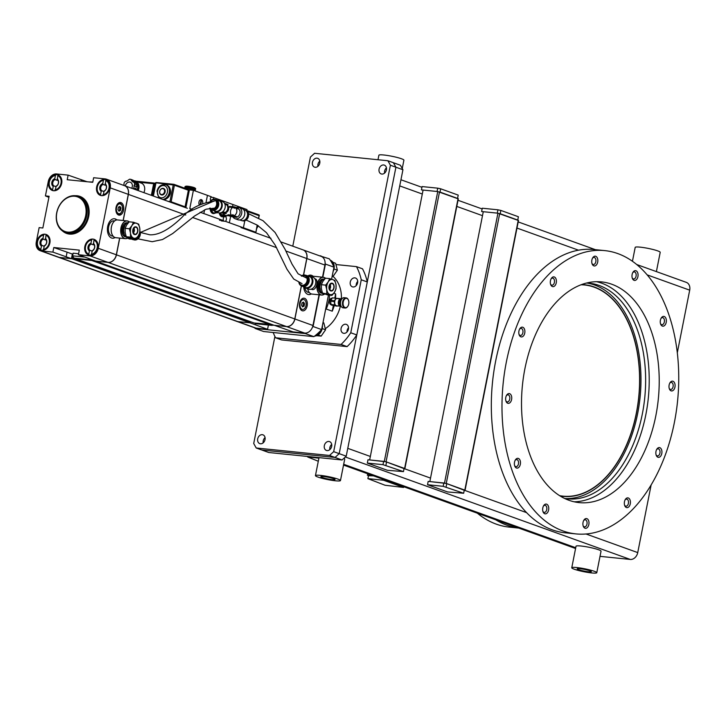 <?xml version="1.0" encoding="UTF-8"?>
<svg xmlns="http://www.w3.org/2000/svg" width="726" height="726" viewBox="0 0 726 726"><rect width="100%" height="100%" fill="white"/><g stroke="black" fill="none" stroke-linecap="round" stroke-linejoin="round"><path stroke-width="1.09" d="M246.749 210.939L247.012 209.587L232.973 204.541L232.547 206.692L232.973 204.541L213.272 197.454L210.93 197.218M206.12 202.028L207.445 195.358L211.339 196.764A2.55 1.57 -84.2 0 0 210.667 200.748M244.798 220.768L243.41 227.801L229.362 222.755L230.614 216.43L229.362 222.755L225.414 221.33L221.421 220.922M200.113 212.237L203.834 213.571L204.578 209.832L203.834 213.571L223.481 220.64L219.488 220.232M223.481 220.64A2.55 1.57 -84.2 0 1 223.508 217.891A2.55 1.57 -84.2 0 1 225.087 216.548A2.55 1.57 -84.2 0 1 226.403 218.553A2.55 1.57 -84.2 0 1 225.414 221.33M213.272 197.454A2.55 1.57 -84.2 0 1 213.48 199.269M224.77 215.731A6.162 3.793 -84.2 0 1 221.729 216.684A6.162 3.793 -84.2 0 1 219.234 212.918M215.114 213.027A6.162 3.793 -84.2 0 1 212.7 213.435A6.162 3.793 -84.2 0 1 210.095 208.779M224.552 215.568A6.162 3.793 -84.2 0 1 222.129 216.793M223.608 214.243A4.138 2.541 -84.2 0 1 221.784 214.669A4.138 2.541 -84.2 0 1 220.377 213.099M214.778 212.99A6.162 3.793 -84.2 0 1 213.099 213.544M588.532 571.779A7.224 0.862 -168.8 0 0 591.354 571.643A7.224 0.862 -168.8 0 0 584.43 569.402A7.224 0.862 -168.8 0 0 577.179 568.839A7.224 0.862 -168.8 0 0 581.027 570.391A7.224 0.862 -168.8 0 0 588.532 571.779M571.761 567.768L576.017 546.242A12.75 1.516 11.2 0 1 584.702 546.496A12.75 1.516 11.2 0 1 598.523 549.736A12.75 1.516 11.2 0 1 601.037 551.197L596.772 572.723A12.75 1.516 11.2 0 1 583.967 571.734A12.75 1.516 11.2 0 1 571.761 567.768A12.75 1.516 11.2 0 1 580.437 568.022A12.75 1.516 11.2 0 1 594.258 571.262A12.75 1.516 11.2 0 1 596.772 572.723M500.196 213.743L500.849 210.431L518.4 216.747L517.747 220.06L500.196 213.743M497.927 209.814L482.273 208.217L481.61 211.529L497.274 213.126L497.927 209.814L500.849 210.431M559.583 495.658A106.132 65.34 95.8 0 0 637.283 407.894A106.132 65.34 95.8 0 0 594.177 287.187A106.132 65.34 95.8 0 0 581.072 284.774M560.109 495.985A106.359 65.485 95.8 0 0 637.492 407.486A106.359 65.485 95.8 0 0 594.222 286.97A106.359 65.485 95.8 0 0 581.644 284.556M446.1 486.937L446.753 483.625L464.313 489.941L463.651 493.253L443.178 486.32L443.831 483.008L446.753 483.625M463.651 493.253L447.579 491.938L427.523 484.723L428.177 481.411L443.831 483.008M427.523 484.723L443.178 486.32M124.491 234.943A5.953 3.666 -84.2 0 1 123.03 229.461A5.953 3.666 -84.2 0 1 125.562 224.388M128.684 237.729L127.622 237.62A7.65 4.71 -84.2 0 1 126.923 237.456A7.65 4.71 -84.2 0 1 123.738 229.362A7.65 4.71 -84.2 0 1 128.665 222.392M135.726 239.026L138.303 235.823A7.65 4.71 -84.2 0 1 133.657 238.146L135.726 239.026L131.47 238.591L126.251 236.721L125.153 232.474L125.126 228.336L126.633 225.024L129.21 221.82L133.466 222.256L131.96 225.568L129.382 228.763L130.48 233.019L130.517 237.157L126.251 236.721M125.126 228.336L129.382 228.763M130.517 237.157L133.657 238.146A7.65 4.71 -84.2 0 1 130.48 233.019A7.65 4.71 -84.2 0 1 131.96 225.568A7.65 4.71 -84.2 0 1 136.606 223.245A7.65 4.71 -84.2 0 1 139.782 228.372L138.675 224.125L133.466 222.256M139.809 232.511L139.782 228.372A7.65 4.71 -84.2 0 1 138.303 235.823L139.809 232.511M136.633 233.5A3.911 2.405 -84.2 0 1 134.737 234.589A3.911 2.405 -84.2 0 1 134.374 234.507A3.911 2.405 -84.2 0 1 132.776 230.16A3.911 2.405 -84.2 0 1 135.526 226.802A3.911 2.405 -84.2 0 1 137.169 228.254M134.709 234.534A3.911 2.405 -84.2 0 1 133.103 230.187A3.911 2.405 -84.2 0 1 135.862 226.839A3.911 2.405 -84.2 0 1 137.858 230.977A3.911 2.405 -84.2 0 1 135.072 234.616A3.911 2.405 -84.2 0 1 134.709 234.534M134.782 234.162A3.53 2.169 -84.2 0 1 133.339 230.242A3.53 2.169 -84.2 0 1 135.826 227.22A3.53 2.169 -84.2 0 1 137.622 230.95A3.53 2.169 -84.2 0 1 135.109 234.235A3.53 2.169 -84.2 0 1 134.782 234.162M134.029 228.327A3.53 2.169 -84.2 0 1 134.31 229.67M134.301 230.559A3.53 2.169 -84.2 0 1 134.228 231.068M134.119 231.54A3.53 2.169 -84.2 0 1 133.575 232.792M113.12 236.141L112.367 236.068A7.65 4.71 -84.2 0 1 111.668 235.905A7.65 4.71 -84.2 0 1 108.528 227.401A7.65 4.71 -84.2 0 1 113.918 220.84L114.663 220.922M133.285 230.723L134.319 231.095A1.543 0.953 -84.2 0 1 133.366 232.066M133.675 228.999A1.543 0.953 -84.2 0 1 134.41 230.596L133.339 230.215M103.31 195.53A8.077 6.289 109.8 0 1 103.174 195.548L104.108 190.974A3.557 2.777 109.8 0 0 106.359 187.998A3.557 2.777 109.8 0 0 105.352 184.676L105.733 180.583A7.441 5.79 109.8 0 1 108.991 188.161A7.441 5.79 109.8 0 1 102.92 194.777M107.257 180.456L106.232 180.084A8.077 6.289 109.8 0 1 108.346 181.518M106.232 180.084L105.733 180.583M105.088 183.805A4.247 3.312 109.8 0 1 106.486 187.898A4.247 3.312 109.8 0 1 103.555 191.555M101.776 190.738L101.223 191.319A4.247 3.312 109.8 0 1 99.825 187.226A4.247 3.312 109.8 0 1 102.756 183.569L103.019 184.44A3.557 2.777 109.8 0 0 100.778 187.426A3.557 2.777 109.8 0 0 101.776 190.738L103.682 191.428M103.019 184.44L105.125 185.194A3.557 2.777 -70.2 0 1 105.715 185.021M101.223 191.319L100.587 194.541A7.441 5.79 109.8 0 1 97.329 186.972A7.441 5.79 109.8 0 1 103.401 180.347L102.756 183.569M101.794 195.657L100.841 195.312A8.077 6.289 109.8 0 1 97.202 187.054A8.077 6.289 109.8 0 1 103.9 179.848L103.401 180.347M100.841 195.312L100.587 194.541M105.279 184.413L105.125 185.194M43.533 250.243A8.077 6.289 109.8 0 1 43.388 250.261L44.331 245.697A3.557 2.777 109.8 0 0 46.573 242.711A3.557 2.777 109.8 0 0 45.575 239.399L45.947 235.297A7.441 5.79 109.8 0 1 49.205 242.874A7.441 5.79 109.8 0 1 43.143 249.499M47.48 235.17L46.455 234.807A8.077 6.289 109.8 0 1 48.569 236.231M46.455 234.807L45.947 235.297M45.311 238.518A4.247 3.312 109.8 0 1 46.709 242.62A4.247 3.312 109.8 0 1 43.778 246.277M41.999 245.461L41.446 246.041A4.247 3.312 109.8 0 1 40.048 241.94A4.247 3.312 109.8 0 1 42.979 238.282L43.242 239.153A3.557 2.777 109.8 0 0 40.992 242.139A3.557 2.777 109.8 0 0 41.999 245.461L43.905 246.141M43.242 239.153L45.348 239.916A3.557 2.777 -70.2 0 1 45.938 239.734M41.446 246.041L40.81 249.254A7.441 5.79 109.8 0 1 37.552 241.685A7.441 5.79 109.8 0 1 43.614 235.061L42.979 238.282M42.017 250.37L41.055 250.025A8.077 6.289 109.8 0 1 37.425 241.767A8.077 6.289 109.8 0 1 44.123 234.571L43.614 235.061M41.055 250.025L40.81 249.254M45.502 239.135L45.348 239.916M55.33 190.639A8.077 6.289 109.8 0 1 55.194 190.657L56.129 186.092A3.557 2.777 109.8 0 0 58.379 183.106A3.557 2.777 109.8 0 0 57.381 179.794L57.753 175.692A7.441 5.79 109.8 0 1 61.011 183.27A7.441 5.79 109.8 0 1 54.94 189.894M59.278 175.565L58.252 175.202A8.077 6.289 109.8 0 1 60.367 176.627M58.252 175.202L57.753 175.692M57.118 178.914A4.247 3.312 109.8 0 1 58.516 183.016A4.247 3.312 109.8 0 1 55.575 186.673M53.797 185.856L53.243 186.437A4.247 3.312 109.8 0 1 51.845 182.335A4.247 3.312 109.8 0 1 54.786 178.678L55.049 179.549A3.557 2.777 109.8 0 0 52.798 182.535A3.557 2.777 109.8 0 0 53.797 185.856L55.702 186.537M55.049 179.549L57.145 180.311A3.557 2.777 -70.2 0 1 57.744 180.13M53.243 186.437L52.608 189.649A7.441 5.79 109.8 0 1 49.35 182.081A7.441 5.79 109.8 0 1 55.421 175.456L54.786 178.678M53.815 190.766L52.862 190.421A8.077 6.289 109.8 0 1 49.223 182.162A8.077 6.289 109.8 0 1 55.92 174.957L55.421 175.456M52.862 190.421L52.608 189.649M57.3 179.531L57.145 180.311M91.512 255.135A8.077 6.289 109.8 0 1 91.367 255.153L92.302 250.579A3.557 2.777 109.8 0 0 94.552 247.602A3.557 2.777 109.8 0 0 93.554 244.281L93.926 240.188A7.441 5.79 109.8 0 1 97.184 247.766A7.441 5.79 109.8 0 1 91.113 254.381M95.451 240.061L94.425 239.689A8.077 6.289 109.8 0 1 96.549 241.123M94.425 239.689L93.926 240.188M93.291 243.41A4.247 3.312 109.8 0 1 94.689 247.512A4.247 3.312 109.8 0 1 91.757 251.169M89.97 250.343L89.425 250.924A4.247 3.312 109.8 0 1 88.028 246.831A4.247 3.312 109.8 0 1 90.959 243.174L91.222 244.045A3.557 2.777 109.8 0 0 88.971 247.031A3.557 2.777 109.8 0 0 89.97 250.343L91.884 251.033M91.222 244.045L93.318 244.798A3.557 2.777 -70.2 0 1 93.917 244.626M89.425 250.924L88.781 254.145A7.441 5.79 109.8 0 1 85.523 246.577A7.441 5.79 109.8 0 1 91.594 239.952L90.959 243.174M89.988 255.262L89.035 254.917A8.077 6.289 109.8 0 1 85.405 246.659A8.077 6.289 109.8 0 1 92.093 239.453L91.594 239.952M89.035 254.917L88.781 254.145M93.472 244.027L93.318 244.798M89.97 255.897L108.029 262.385L95.968 261.16L78.408 254.717L89.97 255.897A8.503 6.625 -70.2 0 0 98.273 248.292L110.234 187.862A8.503 6.625 -70.2 0 0 106.45 179.186A8.503 6.625 -70.2 0 0 105.216 178.905L93.654 177.725L92.737 182.317L67.219 179.721L68.126 175.129L56.564 173.95A8.503 6.625 -70.2 0 0 48.27 181.545L45.42 195.911L48.914 197.345M78.408 254.717L79.316 250.125L53.797 247.521L52.889 252.113L41.328 250.942A8.503 6.625 -70.2 0 1 40.084 250.661A8.503 6.625 -70.2 0 1 36.3 241.985L39.14 227.619L42.843 227.991L49.123 196.283L45.42 195.911M109.653 188.225A8.285 6.452 109.8 0 1 100.351 195.358A8.285 6.452 109.8 0 1 97.084 185.375A8.285 6.452 109.8 0 1 105.96 179.767A8.285 6.452 109.8 0 1 109.653 188.225M61.674 183.333A8.285 6.452 109.8 0 1 52.381 190.475A8.285 6.452 109.8 0 1 49.105 180.493A8.285 6.452 109.8 0 1 57.989 174.875A8.285 6.452 109.8 0 1 61.674 183.333M49.876 242.938A8.285 6.452 109.8 0 1 40.574 250.08A8.285 6.452 109.8 0 1 37.307 240.097A8.285 6.452 109.8 0 1 46.183 234.48A8.285 6.452 109.8 0 1 49.876 242.938M97.856 247.829A8.285 6.452 109.8 0 1 88.554 254.971A8.285 6.452 109.8 0 1 85.278 244.989A8.285 6.452 109.8 0 1 94.162 239.371A8.285 6.452 109.8 0 1 97.856 247.829M52.889 252.113L71.438 258.656L72.355 254.064L72.854 254.508M40.084 250.661L58.144 257.149A8.503 6.625 -70.2 0 0 59.378 257.431L71.438 258.656M87.102 181.745L68.126 175.129M108.029 262.385A8.503 6.625 -70.2 0 0 116.323 254.79L119.636 238.092M123.121 220.504L128.293 194.35A8.503 6.625 -70.2 0 0 124.509 185.674L106.45 179.186M115.116 237.556A9.774 6.017 -84.2 0 1 112.485 238.21A9.774 6.017 -84.2 0 1 107.484 227.882A9.774 6.017 -84.2 0 1 114.463 218.762A9.774 6.017 -84.2 0 1 116.913 219.942M123.547 210.168A6.371 3.92 -84.2 0 1 119.146 215.159A6.371 3.92 -84.2 0 1 115.888 208.426A6.371 3.92 -84.2 0 1 120.434 202.481A6.371 3.92 -84.2 0 1 123.547 210.168M81.149 181.137L81.421 179.776M66.175 256.768L67.082 252.167L72.355 254.064M53.797 247.521L67.082 252.167M84.77 257.077L72.591 255.833L73.117 253.174L78.599 253.737M72.591 255.833L73.916 258.111L76.021 258.873L91.485 260.452L91.648 259.609M88.699 258.529L89.38 259.69L73.916 258.111M89.38 259.69L91.485 260.452M92.801 181.999L88.563 181.899M86.675 215.876A19.121 14.901 109.8 0 1 65.213 232.347A19.121 14.901 109.8 0 1 57.663 209.315A19.121 14.901 109.8 0 1 78.154 196.356A19.121 14.901 109.8 0 1 86.675 215.876M85.695 215.667A18.413 14.338 109.8 0 1 60.975 228.989A18.413 14.338 109.8 0 1 67.119 197.935A18.413 14.338 109.8 0 1 85.695 215.667M114.3 218.753A9.774 6.017 -84.2 0 1 116.65 219.978M114.871 237.466A9.774 6.017 -84.2 0 1 112.321 238.192M119.672 206.529A6.371 3.92 -84.2 0 1 119.745 207.618M236.658 321.337A8.503 6.625 -70.2 0 0 236.712 321.355A8.503 6.625 -70.2 0 0 237.946 321.636L250.007 322.834L255.271 324.758L255.534 323.415M236.712 321.355L254.762 327.843A8.503 6.625 -70.2 0 0 256.006 328.125L267.567 329.305L255.271 324.758M259.808 320.148L255.398 318.995M254.336 318.614L255.443 318.732M272.649 325.139L286.489 326.555A8.503 6.625 -70.2 0 0 294.792 318.95L301.344 285.835M304.648 333.08L286.589 326.591L274.528 325.357L293.086 331.9L304.648 333.08A8.503 6.625 -70.2 0 0 312.951 325.484L319.032 294.774M286.589 326.591A8.503 6.625 -70.2 0 0 294.892 318.986L301.444 285.881M303.604 275L306.862 258.556A8.503 6.625 -70.2 0 0 303.069 249.88A8.503 6.625 -70.2 0 0 303.023 249.862M322.507 277.187L324.912 265.054A8.503 6.625 -70.2 0 0 321.128 256.369L303.069 249.88M303.677 286.815A9.774 6.017 95.8 0 0 311.354 293.921M313.142 276.307A9.774 6.017 95.8 0 0 307.842 275.934M299.638 303.169A6.371 3.92 95.8 0 0 302.751 310.864A6.371 3.92 95.8 0 0 307.298 304.92A6.371 3.92 95.8 0 0 304.04 298.186A6.371 3.92 95.8 0 0 299.638 303.169M267.567 329.305L268.411 325.03M270.054 324.622L272.15 325.411L273.067 324.912M270.045 324.649L254.59 323.079L256.695 323.832L272.15 325.411M270.19 323.914L268.62 323.751M300.845 309.766A6.371 3.92 95.8 0 0 301.571 309.049M302.806 306.771A6.371 3.92 95.8 0 0 303.277 302.234M302.524 299.729A6.371 3.92 95.8 0 0 301.952 298.876M95.66 261.051L108.129 262.422A8.503 6.625 -70.2 0 0 116.432 254.826L119.736 238.101M303.486 275.018L306.762 258.52A8.503 6.625 -70.2 0 0 302.969 249.844L281.28 242.048M123.22 220.513L128.393 194.386A8.503 6.625 -70.2 0 0 124.609 185.711A8.503 6.625 -70.2 0 0 124.554 185.693M58.198 257.167A8.503 6.625 -70.2 0 0 58.243 257.185A8.503 6.625 -70.2 0 0 59.478 257.467L71.81 258.719L72.4 254.345M75.713 258.765L91.848 260.507L92.193 259.799M58.243 257.185L236.612 321.319A8.503 6.625 -70.2 0 0 237.847 321.6L250.171 322.852L250.606 321.718M72.291 257.34L73.771 257.866M71.883 256.959L73.607 257.576M254.236 318.578L92.138 260.062M254.145 322.988L270.462 324.413L92.102 260.28M119.926 206.393L120.943 208.044L120.471 210.431L118.982 211.175L117.966 209.533L118.438 207.137L119.926 206.393M121.414 212.273A5.527 3.403 -84.2 0 1 118.465 214.234A5.527 3.403 -84.2 0 1 117.957 214.125A5.527 3.403 -84.2 0 1 116.487 212.845M117.367 204.206A5.527 3.403 -84.2 0 1 119.581 203.244A5.527 3.403 -84.2 0 1 122.077 205.767M118.701 210.712L120.471 210.431M119.472 210.331L119.944 207.935L119.209 206.756M300.128 303.441A4.973 3.058 95.8 0 0 303.704 309.212A4.973 3.058 95.8 0 0 305.365 300.827A4.973 3.058 95.8 0 0 300.128 303.441M301.571 305.238L302.043 302.842L303.541 302.098L304.557 303.749L304.085 306.136L302.588 306.88L301.571 305.238M308.55 294.556A9.774 6.017 95.8 0 0 311.109 293.83M312.888 276.343A9.774 6.017 95.8 0 0 310.537 275.118M188.461 189.813L193.397 190.312L189.795 208.525L192.136 209.369M206.084 202.209L207.445 195.358L193.397 190.312M332.218 479.623A7.224 0.862 -168.8 0 0 335.04 479.487A7.224 0.862 -168.8 0 0 328.125 477.245A7.224 0.862 -168.8 0 0 320.865 476.683A7.224 0.862 -168.8 0 0 324.713 478.234A7.224 0.862 -168.8 0 0 332.218 479.623M343.906 458.287A12.75 1.516 11.2 0 1 344.723 459.041L340.458 480.567A12.75 1.516 11.2 0 1 327.662 479.577A12.75 1.516 11.2 0 1 315.447 475.612A12.75 1.516 11.2 0 1 324.132 475.866A12.75 1.516 11.2 0 1 337.953 479.106A12.75 1.516 11.2 0 1 340.458 480.567M343.561 464.93L575.6 548.366M343.57 464.867L575.609 548.293M231.231 215.105L227.9 214.769L227.755 215.495L233.191 217.02L236.522 217.355L236.667 216.629L234.153 215.722A3.92 2.414 -84.2 0 1 233.019 214.669A3.92 3.058 109.8 0 1 231.231 215.105A4.465 2.75 -84.2 0 1 230.614 210.785A4.465 2.75 -84.2 0 1 232.747 207.464L229.416 207.119L229.561 206.393L234.562 206.901L234.298 208.235A3.92 2.414 -84.2 0 1 235.669 208.081L238.173 208.979A4.465 3.476 -70.2 0 0 237.266 208.435A4.465 3.476 -70.2 0 0 236.213 208.28M228.391 215.722L225.795 215.459A4.465 2.75 -84.2 0 1 223.771 213.408M227.311 215.613A5.1 3.14 -84.2 0 1 226.902 215.867A5.1 3.14 -84.2 0 1 223.309 213.362M236.549 217.201A4.465 3.476 -70.2 0 0 240.034 213.126A4.465 3.476 -70.2 0 0 238.019 208.707A4.465 3.476 -70.2 0 0 236.966 208.543M232.955 216.938A5.953 4.637 -70.2 0 0 234.997 218.689A5.953 4.637 -70.2 0 0 241.377 214.66A5.953 4.637 -70.2 0 0 239.026 207.491A5.953 4.637 -70.2 0 0 236.331 207.536M234.997 218.689L238.001 219.769A5.953 4.637 -70.2 0 0 244.381 215.74A5.953 4.637 -70.2 0 0 242.03 208.571L239.026 207.491M232.747 207.464A3.92 3.058 109.8 0 1 234.298 208.235M236.522 217.355L232.756 216.003L233.019 214.669M234.398 207.7L238.319 208.253L234.562 206.901M232.756 216.003L227.755 215.495M242.203 220.677A5.4 4.202 -70.2 0 0 242.457 220.777A5.4 4.202 -70.2 0 0 248.238 217.119A5.4 4.202 -70.2 0 0 246.105 210.622A5.4 4.202 -70.2 0 0 245.851 210.54A5.4 4.202 -70.2 0 1 247.784 216.965A5.4 4.202 -70.2 0 1 242.185 220.677L242.457 220.777M244.58 220.277A4.665 3.63 -70.2 0 0 245.933 219.697M248.101 213.671A4.665 3.63 -70.2 0 0 247.43 212.364M243.165 220.613A5.227 4.075 -70.2 0 0 247.557 216.883A5.227 4.075 -70.2 0 0 246.55 211.202M239.771 219.951L241.259 220.486A5.527 4.302 -70.2 0 0 247.176 216.738A5.527 4.302 -70.2 0 0 244.998 210.086L243.509 209.551M224.252 215.268A5.018 3.085 -84.2 0 1 222.746 215.704L222.074 215.64A5.018 3.085 -84.2 0 1 219.688 212.945M223.962 214.887A5.018 3.085 -84.2 0 1 222.074 215.64M339.214 302.551L338.334 302.461M336.555 298.504L335.938 298.44M333.806 297.978L338.579 298.713M341.211 306.408A4.038 2.487 -84.2 0 1 339.832 302.37A4.038 2.487 -84.2 0 1 342 298.704M341.302 306.581L341.32 306.581A4.038 2.487 -84.2 0 1 341.302 306.581A4.038 2.487 -84.2 0 1 340.93 306.499A4.038 2.487 -84.2 0 1 339.269 302.007A4.038 2.487 -84.2 0 1 342.118 298.549A4.038 2.487 -84.2 0 1 342.146 298.549L342.146 298.549M340.385 306.181A3.739 2.305 -84.2 0 1 340.267 306.172A3.739 2.305 -84.2 0 1 339.922 306.1A3.739 2.305 -84.2 0 1 338.389 301.934A3.739 2.305 -84.2 0 1 341.02 298.731A3.739 2.305 -84.2 0 1 341.147 298.749M340.267 306.172L336.601 305.8A3.739 2.305 -84.2 0 1 336.256 305.719A3.739 2.305 -84.2 0 1 334.722 301.562A3.739 2.305 -84.2 0 1 337.354 298.359L341.02 298.731M339.033 300.038A3.739 2.305 -84.2 0 1 339.296 301.862M339.205 302.76A3.739 2.305 -84.2 0 1 338.579 304.503M336.029 298.204L332.372 297.832L330.757 300.419L334.405 300.791L336.029 298.204M335.031 305.419L331.383 305.047L337.1 306.163L335.031 305.419M334.259 301.562L330.602 301.19L331.056 304.512L334.704 304.884L334.259 301.562M333.406 304.757A3.249 2.006 -84.2 0 1 332.653 304.911A3.249 2.006 -84.2 0 1 332.354 304.838A3.249 2.006 -84.2 0 1 331.936 304.602L331.936 304.602M331.02 301.226A3.249 2.006 -84.2 0 1 331.192 300.464M332.653 304.911L331.183 304.757A3.249 2.006 -84.2 0 1 330.884 304.693A3.249 2.006 -84.2 0 1 329.55 301.072A3.249 2.006 -84.2 0 1 331.846 298.286L331.973 298.304M333.506 300.7A3.249 2.006 -84.2 0 1 333.524 301.481M274.909 336.465L253.719 443.513L256.224 447.996L268.765 452.507L342.064 459.975L346.22 456.173L402.93 169.739L400.425 165.256L393.401 162.733L395.915 167.207L339.196 453.65L335.04 457.453L261.741 449.984L335.04 457.453L342.064 459.975M292.787 246.187L310.429 157.079L314.585 153.277L387.884 160.745L390.397 165.229L333.679 451.663L329.522 455.465L256.224 447.996M328.896 441.462A4.674 3.639 109.8 0 1 329.577 441.617A4.674 3.639 109.8 0 1 331.428 447.252A4.674 3.639 109.8 0 1 326.419 450.419A4.674 3.639 109.8 0 1 324.431 445.21A4.674 3.639 109.8 0 1 328.896 441.462M262.267 434.674A4.674 3.639 109.8 0 1 262.948 434.829A4.674 3.639 109.8 0 1 264.79 440.464A4.674 3.639 109.8 0 1 259.781 443.631A4.674 3.639 109.8 0 1 257.803 438.422A4.674 3.639 109.8 0 1 262.267 434.674M383.646 164.965A4.674 3.639 109.8 0 1 384.326 165.12A4.674 3.639 109.8 0 1 386.178 170.746A4.674 3.639 109.8 0 1 381.168 173.913A4.674 3.639 109.8 0 1 379.181 168.713A4.674 3.639 109.8 0 1 383.646 164.965M317.017 158.168A4.674 3.639 109.8 0 1 317.698 158.322A4.674 3.639 109.8 0 1 319.54 163.958A4.674 3.639 109.8 0 1 314.53 167.125A4.674 3.639 109.8 0 1 312.552 161.916A4.674 3.639 109.8 0 1 317.017 158.168M387.884 160.745L393.401 162.733L395.915 167.207L339.196 453.65L346.22 456.173M390.397 165.229L402.93 169.739M333.679 451.663L339.196 453.65L335.04 457.453L329.522 455.465M329.822 449.621A4.674 3.639 109.8 0 1 331.691 444.403A4.674 3.639 -70.2 0 0 329.822 449.621M263.184 442.833A4.674 3.639 109.8 0 1 265.063 437.615M384.571 173.115A4.674 3.639 109.8 0 1 386.441 167.897A4.674 3.639 -70.2 0 0 384.571 173.115M317.934 166.327A4.674 3.639 109.8 0 1 319.812 161.108A4.674 3.639 -70.2 0 0 317.934 166.327M318.905 458.142L307.688 456.999L307.797 456.482M343.416 465.811L343.561 465.085M307.688 456.999L318.297 461.246M225.169 212.491A4.465 2.75 -84.2 0 1 224.715 212.763L223.336 212.618M217.02 212.219A4.465 2.75 -84.2 0 1 216.765 212.21A4.465 2.75 -84.2 0 1 216.357 212.119A4.465 2.75 -84.2 0 1 215.758 211.765M217.972 212.564A5.1 3.14 -84.2 0 1 214.733 211.311L215.604 213.081L213.063 212.818L211.13 209.687L211.702 209.741M222.837 211.656L225.124 212.482A3.92 2.414 -84.2 0 0 226.503 212.319A3.92 3.058 -70.2 0 1 226.421 212.364A4.465 4.465 0 0 0 227.265 205.222A3.92 2.414 -84.2 0 0 226.639 204.832A4.465 3.476 109.8 0 1 227.719 208.843A4.465 3.476 109.8 0 1 225.124 212.482M224.942 204.224L226.639 204.832M217.7 200.267A5.953 4.637 109.8 0 1 219.461 200.458L222.465 201.538A5.953 4.637 109.8 0 1 224.815 208.698A5.953 4.637 109.8 0 1 218.435 212.727L215.431 211.647A5.953 4.637 109.8 0 1 213.961 210.667M219.461 200.458A5.953 4.637 109.8 0 1 221.811 207.618A5.953 4.637 109.8 0 1 215.431 211.647M215.295 199.541A5.527 4.302 109.8 0 1 216.203 199.732L219.061 200.766A5.527 4.302 109.8 0 1 221.249 207.418A5.527 4.302 109.8 0 1 215.323 211.157L212.464 210.132A5.527 4.302 109.8 0 1 211.647 209.705M216.203 199.732A5.527 4.302 109.8 0 1 218.39 206.393A5.527 4.302 109.8 0 1 212.464 210.132M216.348 200.086A5.273 4.102 109.8 0 1 218.045 206.266A5.273 4.102 109.8 0 1 212.8 209.95M217.927 204.732A4.674 3.639 109.8 0 1 216.974 207.382M224.715 212.763A3.92 3.058 -70.2 0 0 226.421 212.364M224.516 203.289L228.037 204.55L227.792 205.812M210.776 201.156A4.665 3.63 109.8 0 1 215.903 201.093A4.665 3.63 109.8 0 1 215.395 207.364A4.665 3.63 109.8 0 1 210.213 208.063M210.268 201.202A5.4 4.202 109.8 0 1 215.005 199.441A5.4 4.202 109.8 0 1 217.138 205.939A5.4 4.202 109.8 0 1 211.357 209.596A5.4 4.202 109.8 0 1 209.596 208.162M215.232 199.532A5.4 4.202 109.8 0 1 215.459 199.605A5.4 4.202 109.8 0 1 217.591 206.102A5.4 4.202 109.8 0 1 211.81 209.76A5.4 4.202 109.8 0 1 211.584 209.669M212.627 212.301A5.018 3.085 -84.2 0 1 212.591 212.282A5.018 3.085 -84.2 0 1 210.549 209.17M222.011 212.264L226.24 213.662L220.459 212.872M656.395 271.606L660.206 252.339A12.75 1.516 -168.8 0 0 657.702 250.878A12.75 1.516 -168.8 0 0 643.88 247.639A12.75 1.516 -168.8 0 0 635.196 247.385L632.446 261.26M333.806 293.259L335.63 293.912A31.454 24.493 109.8 0 1 335.566 297.869M329.577 295.155A31.454 24.493 109.8 0 1 326.192 309.013L332.218 311.182L333.288 305.737M333.388 305.247L333.479 304.766M334.858 297.796L335.63 293.912M332.263 301.354A2.178 1.343 95.8 0 0 332.199 300.564M333.062 276.425A31.454 24.493 109.8 0 1 341.401 298.64M340.376 306.181A31.454 24.493 109.8 0 1 325.457 328.579M334.423 304.856A31.454 24.493 109.8 0 1 334.287 305.337M334.151 305.855A31.454 24.493 109.8 0 1 332.218 311.182M336.129 264.563L356.484 266.633A57.799 45.021 109.8 0 1 361.258 279.791L350.767 332.771A57.799 45.021 109.8 0 1 341.075 344.451L275.59 337.781A57.799 45.021 109.8 0 1 273.176 332.499M354.842 277.867A4.674 3.639 109.8 0 1 355.522 278.022A4.674 3.639 109.8 0 1 357.373 283.657A4.674 3.639 109.8 0 1 352.364 286.824A4.674 3.639 109.8 0 1 350.377 281.615A4.674 3.639 109.8 0 1 354.842 277.867M345.667 324.232A4.674 3.639 109.8 0 1 346.347 324.386A4.674 3.639 109.8 0 1 348.19 330.012A4.674 3.639 109.8 0 1 343.18 333.18A4.674 3.639 109.8 0 1 341.202 327.98A4.674 3.639 109.8 0 1 345.667 324.232M331.591 279.192L333.969 267.159A51.21 39.894 -70.2 0 0 329.295 258.828L318.895 255.57M254.654 327.807A51.21 39.894 -70.2 0 0 255.125 328.461L263.647 331.528L313.886 336.646A51.21 39.894 -70.2 0 0 321.609 329.577L328.451 295.037M275.59 337.781L281.606 339.94L347.101 346.62L341.075 344.451M350.767 332.771L356.793 334.94A57.799 45.021 109.8 0 1 347.101 346.62M356.793 334.94L367.283 281.951L361.258 279.791M356.484 266.633L362.501 268.801A57.799 45.021 109.8 0 1 367.283 281.951M356.194 285.608A4.674 3.639 109.8 0 1 357.709 281.398M347.019 331.973A4.674 3.639 109.8 0 1 348.525 327.762M333.969 267.159L325.448 264.092A51.21 39.894 -70.2 0 0 325.112 263.32M321.237 256.414A51.21 39.894 -70.2 0 0 320.774 255.761M321.609 329.577L313.087 326.509L319.358 294.81M322.843 277.223L325.448 264.092M313.886 336.646L305.365 333.579A51.21 39.894 -70.2 0 0 306.063 333.043M312.461 327.181A51.21 39.894 -70.2 0 0 313.087 326.509M255.125 328.461L305.365 333.579M674.381 422.468A142.369 87.655 95.8 0 0 604.794 250.615A142.369 87.655 95.8 0 0 503.163 383.373A142.369 87.655 95.8 0 0 575.936 533.9A142.369 87.655 95.8 0 0 674.381 422.468M552.722 277.087A4.919 3.031 95.8 0 0 551.315 278.466A4.919 3.031 95.8 0 0 550.689 284.574A4.919 3.031 95.8 0 0 554.573 286.035A4.919 3.031 95.8 0 0 556.27 279.8A4.919 3.031 95.8 0 0 552.722 277.087M519.807 328.751A4.919 3.031 95.8 0 0 519.798 328.751A4.919 3.031 95.8 0 0 519.181 334.858A4.919 3.031 95.8 0 0 523.528 335.848A4.919 3.031 95.8 0 0 524.263 328.669A4.919 3.031 95.8 0 0 519.807 328.751M505.786 397.421A4.919 3.031 95.8 0 0 506.031 401.287A4.919 3.031 95.8 0 0 510.378 402.268A4.919 3.031 95.8 0 0 511.104 395.089A4.919 3.031 95.8 0 0 506.648 395.171A4.919 3.031 95.8 0 0 505.786 397.421M514.435 464.722A4.919 3.031 95.8 0 0 514.761 466.038A4.919 3.031 95.8 0 0 519.108 467.027A4.919 3.031 95.8 0 0 519.843 459.848A4.919 3.031 95.8 0 0 515.378 459.93A4.919 3.031 95.8 0 0 514.435 464.722M543.429 512.592A4.919 3.031 95.8 0 0 547.74 512.266A4.919 3.031 95.8 0 0 547.976 505.341A4.919 3.031 95.8 0 0 543.656 505.677A4.919 3.031 95.8 0 0 543.039 511.785A4.919 3.031 95.8 0 0 543.429 512.592M584.993 528.229A4.919 3.031 95.8 0 0 588.641 525.297A4.919 3.031 95.8 0 0 587.824 519.29A4.919 3.031 95.8 0 0 583.904 520.143A4.919 3.031 95.8 0 0 583.277 526.25A4.919 3.031 95.8 0 0 584.993 528.229M627.999 507.429A4.919 3.031 95.8 0 0 630.095 500.105A4.919 3.031 95.8 0 0 625.331 499.461A4.919 3.031 95.8 0 0 624.705 505.577A4.919 3.031 95.8 0 0 627.999 507.429M660.923 455.774A4.919 3.031 95.8 0 0 661.159 448.84A4.919 3.031 95.8 0 0 656.839 449.176A4.919 3.031 95.8 0 0 656.222 455.284A4.919 3.031 95.8 0 0 660.923 455.774M674.944 387.094A4.919 3.031 95.8 0 0 673.701 381.685A4.919 3.031 95.8 0 0 669.998 382.756A4.919 3.031 95.8 0 0 669.372 388.864A4.919 3.031 95.8 0 0 672.33 390.86A4.919 3.031 95.8 0 0 674.944 387.094M666.296 319.794A4.919 3.031 95.8 0 0 664.254 316.5A4.919 3.031 95.8 0 0 661.259 317.997A4.919 3.031 95.8 0 0 660.642 324.105A4.919 3.031 95.8 0 0 664.381 325.684A4.919 3.031 95.8 0 0 666.296 319.794M637.301 271.923A4.919 3.031 95.8 0 0 632.981 272.25A4.919 3.031 95.8 0 0 632.364 278.367A4.919 3.031 95.8 0 0 636.802 279.229A4.919 3.031 95.8 0 0 637.301 271.923M655.823 415.789A110.924 68.289 95.8 0 0 601.609 281.906A110.924 68.289 95.8 0 0 522.43 385.334A110.924 68.289 95.8 0 0 579.121 502.61A110.924 68.289 95.8 0 0 655.823 415.789M595.737 256.287A4.919 3.031 95.8 0 0 592.743 257.784A4.919 3.031 95.8 0 0 592.117 263.892A4.919 3.031 95.8 0 0 597.144 263.792A4.919 3.031 95.8 0 0 595.737 256.287M632.201 277.867A3.557 2.196 95.8 0 0 633.598 278.984A3.557 2.196 95.8 0 0 635.903 276.824A3.557 2.196 95.8 0 0 635.604 272.813A3.557 2.196 95.8 0 0 634.324 271.896A3.557 2.196 95.8 0 0 632.727 272.713M660.478 323.605A3.557 2.196 95.8 0 0 661.876 324.722A3.557 2.196 95.8 0 0 664.399 320.102A3.557 2.196 95.8 0 0 662.602 317.643A3.557 2.196 95.8 0 0 661.005 318.451M669.209 388.365A3.557 2.196 95.8 0 0 670.606 389.481A3.557 2.196 95.8 0 0 673.075 386.695A3.557 2.196 95.8 0 0 671.332 382.402A3.557 2.196 95.8 0 0 669.735 383.21M656.059 454.785A3.557 2.196 95.8 0 0 657.457 455.901A3.557 2.196 95.8 0 0 659.299 454.748A3.557 2.196 95.8 0 0 659.943 451.027A3.557 2.196 95.8 0 0 658.183 448.822A3.557 2.196 95.8 0 0 656.585 449.63M624.551 505.078A3.557 2.196 95.8 0 0 625.948 506.194A3.557 2.196 95.8 0 0 626.765 506.031A3.557 2.196 95.8 0 0 628.516 502.21A3.557 2.196 95.8 0 0 626.665 499.107A3.557 2.196 95.8 0 0 625.077 499.924M583.123 525.751A3.557 2.196 95.8 0 0 584.194 526.795A3.557 2.196 95.8 0 0 584.521 526.867A3.557 2.196 95.8 0 0 587.062 523.555A3.557 2.196 95.8 0 0 585.238 519.789A3.557 2.196 95.8 0 0 583.65 520.596M542.876 511.285A3.557 2.196 95.8 0 0 542.994 511.485A3.557 2.196 95.8 0 0 544.273 512.402A3.557 2.196 95.8 0 0 546.814 509.08A3.557 2.196 95.8 0 0 544.999 505.314A3.557 2.196 95.8 0 0 543.402 506.131M514.598 465.538A3.557 2.196 95.8 0 0 515.995 466.664A3.557 2.196 95.8 0 0 518.536 463.342A3.557 2.196 95.8 0 0 516.721 459.576A3.557 2.196 95.8 0 0 515.124 460.393M505.868 400.788A3.557 2.196 95.8 0 0 507.265 401.905A3.557 2.196 95.8 0 0 509.806 398.583A3.557 2.196 95.8 0 0 507.991 394.817A3.557 2.196 95.8 0 0 506.394 395.634M519.017 334.359A3.557 2.196 95.8 0 0 520.415 335.476A3.557 2.196 95.8 0 0 522.956 332.163A3.557 2.196 95.8 0 0 521.141 328.397A3.557 2.196 95.8 0 0 519.544 329.205M550.535 284.075A3.557 2.196 95.8 0 0 551.932 285.191A3.557 2.196 95.8 0 0 554.473 281.87A3.557 2.196 95.8 0 0 552.649 278.112A3.557 2.196 95.8 0 0 551.833 278.267A3.557 2.196 95.8 0 0 551.052 278.92M604.794 250.615L594.131 249.535A142.369 87.655 95.8 0 0 492.5 382.284A142.369 87.655 95.8 0 0 565.273 532.811L575.936 533.9M574.157 501.802A110.924 68.289 95.8 0 0 645.822 414.773A110.924 68.289 95.8 0 0 596.581 281.697M591.962 263.393A3.557 2.196 95.8 0 0 593.36 264.509A3.557 2.196 95.8 0 0 595.865 261.46A3.557 2.196 95.8 0 0 594.403 257.503A3.557 2.196 95.8 0 0 594.077 257.431A3.557 2.196 95.8 0 0 592.489 258.238M564.647 498.481A108.374 66.719 95.8 0 0 567.387 498.853A108.374 66.719 95.8 0 0 642.319 414.029A108.374 66.719 95.8 0 0 589.358 283.222A108.374 66.719 95.8 0 0 586.599 283.031M565.055 498.544A108.374 66.719 95.8 0 0 637.655 413.557A108.374 66.719 95.8 0 0 587.016 283.049M385.905 465.293L386.568 461.981L404.119 468.297L403.465 471.61L382.992 464.676L383.646 461.364L386.568 461.981M403.465 471.61L387.394 470.294L367.329 463.079L367.982 459.767L383.646 461.364M367.329 463.079L382.992 464.676M187.689 189.295L173.95 184.35M168.087 201.347L169.957 201.538L173.233 184.976L173.904 184.331L156.571 182.562M173.968 184.495L174.403 185.23L188.197 190.185L188.47 189.713L184.958 207.436L184.921 206.747L171.127 201.783L174.403 185.23M169.957 201.538L170.456 202.218L171.127 201.783M155.727 182.789L155.972 182.553A0.853 0.526 -84.2 0 0 155.727 182.789L173.233 184.976M170.229 189.404A6.924 5.4 109.8 0 1 170.365 193.134A6.924 5.4 109.8 0 1 166.998 198.398M384.308 461.427L437.751 191.555L423.086 190.058L369.652 459.939L386.06 461.8L404.055 468.615M437.751 191.555L458.024 198.779M133.638 188.96L134.6 184.077L136.96 184.921A7.333 5.708 109.8 0 0 136.597 183.487L135.626 182.562L133.03 182.054L131.542 180.638L130.807 179.367L133.167 180.22L134.138 181.146L131.778 180.302M133.266 181.718L134.237 182.643A7.333 5.708 109.8 0 1 134.6 184.077M126.751 181.173L129.546 179.24A7.333 5.708 109.8 0 1 130.807 179.367M126.27 181.001L124.981 181.7A7.333 5.708 109.8 0 0 124.073 182.997L123.928 185.466M125.289 185.956A4.465 3.476 109.8 0 1 129.636 182.054A4.465 3.476 109.8 0 1 130.281 182.208A4.465 3.476 109.8 0 1 131.742 188.279M134.237 182.643L136.597 183.487M135.989 189.804L136.143 189.032L133.793 188.179M135.826 188.914L136.306 186.509L133.947 185.665M136.96 184.921L136.642 186.546L134.283 185.702M134.673 182.217L131.542 180.638M133.775 180.792A7.333 5.708 109.8 0 1 134.501 180.81A7.333 5.708 109.8 0 1 135.562 181.055L141.28 183.115A7.333 5.708 109.8 0 1 143.893 192.644M151.344 195.33L153.649 183.714L154.384 183.224L154.81 183.959M136.651 181.264L154.384 183.224M135.562 181.055A7.333 5.708 109.8 0 1 138.176 190.593M132.568 181.01A7.333 5.708 109.8 0 1 133.303 180.847M151.979 195.557L154.311 183.778L155.31 183.878L152.932 195.893M155.582 183.197L154.983 183.133L155.555 183.342M134.637 182.19L134.9 182.28A5.953 4.637 109.8 0 1 135.236 182.426M135.944 182.87A5.953 4.637 109.8 0 1 136.461 183.36M136.615 183.551A5.953 4.637 109.8 0 1 136.951 190.148M133.902 180.919A7.16 5.581 109.8 0 1 134.364 180.946A7.16 5.581 109.8 0 1 137.949 190.511M132.731 181.064A7.16 5.581 109.8 0 1 133.548 180.937M134.437 181.999A6.117 4.764 109.8 0 1 137.178 190.23M518.745 528.074L509.298 527.112A142.369 87.655 -84.2 0 1 496.275 524.136A142.369 87.655 -84.2 0 1 477.336 513.182M518.691 528.047A142.369 87.655 -84.2 0 1 506.939 525.225A142.369 87.655 -84.2 0 1 495.695 519.78M195.321 191.002L195.403 190.593A5.527 0.662 -168.8 0 0 194.314 189.967A5.527 0.662 -168.8 0 0 189.277 188.724A5.527 0.662 -168.8 0 0 184.958 188.288M195.303 189.54A5.4 0.644 -168.8 0 0 195.503 189.413L195.657 188.669A5.4 0.644 -168.8 0 0 195.566 188.515L194.931 187.98A4.665 0.554 -168.8 0 0 194.096 187.58A4.665 0.554 -168.8 0 0 189.504 186.473A4.665 0.554 -168.8 0 0 185.992 186.21L185.203 186.464A5.4 0.644 -168.8 0 0 185.066 186.573L184.912 187.317A5.4 0.644 -168.8 0 0 185.048 187.508M195.566 188.515A5.4 0.644 -168.8 0 0 194.586 188.052A5.4 0.644 -168.8 0 0 189.277 186.763A5.4 0.644 -168.8 0 0 185.203 186.464M186.01 187.145A5.4 0.644 -168.8 0 0 186.718 187.39M193.806 188.787A5.4 0.644 -168.8 0 0 194.559 188.842M195.503 189.413A5.4 0.644 -168.8 0 0 194.441 188.796A5.4 0.644 -168.8 0 0 188.588 187.426A5.4 0.644 -168.8 0 0 184.912 187.317M194.713 189.713A5.227 0.626 -168.8 0 0 194.278 188.951A5.227 0.626 -168.8 0 0 187.526 187.471A5.227 0.626 -168.8 0 0 185.538 187.898M194.632 190.085L194.768 189.441A4.674 0.554 -168.8 0 0 193.842 188.905A4.674 0.554 -168.8 0 0 188.778 187.716A4.674 0.554 -168.8 0 0 185.593 187.626L185.466 188.27M194.541 190.049A4.674 0.554 -168.8 0 0 193.697 189.649A4.674 0.554 -168.8 0 0 189.096 188.533A4.674 0.554 -168.8 0 0 185.566 188.27M199.314 204.85A3.104 1.906 -84.2 0 1 200.449 199.723A3.104 1.906 -84.2 0 1 202.672 203.253M200.222 204.387L200.984 200.521L201.483 200.703L200.812 204.088M440.001 192.1L440.655 188.796L458.215 195.103L457.561 198.416L440.001 192.1M437.742 188.17L422.078 186.573L421.425 189.885L437.079 191.482L437.742 188.17L440.655 188.796M128.239 237.683A8.839 5.445 -84.2 0 1 120.815 230.886A8.839 5.445 -84.2 0 1 128.003 221.185A8.839 5.445 -84.2 0 1 129.174 221.857A8.921 5.49 -84.2 0 0 127.957 221.094A8.921 5.49 -84.2 0 0 127.141 220.913A8.921 5.49 -84.2 0 0 120.852 228.563A8.921 5.49 -84.2 0 0 124.518 238.482A8.921 5.49 -84.2 0 0 125.335 238.663A8.921 5.49 -84.2 0 0 128.275 237.683M125.907 236.867A7.097 4.365 -84.2 0 1 125.58 236.857A7.097 4.365 -84.2 0 1 121.959 229.352A7.097 4.365 -84.2 0 1 127.023 222.737A7.097 4.365 -84.2 0 1 127.34 222.791M111.858 233.899A8.839 5.445 -84.2 0 1 112.984 222.864M125.335 238.663L115.806 237.692A8.921 5.49 -84.2 0 1 114.989 237.511A8.921 5.49 -84.2 0 1 111.323 227.592A8.921 5.49 -84.2 0 1 117.612 219.942L127.141 220.913M127.722 238.074A6.371 4.964 -70.2 0 0 129.065 237.856M127.449 238.228L129.219 238.863A6.371 4.964 -70.2 0 0 132.413 238.691M131.315 239.026L132.64 239.507A5.826 4.537 -70.2 0 0 139.256 234.017M134.637 239.644A5.527 4.302 -70.2 0 0 139.664 232.964M133.62 239.716A5.699 4.438 -70.2 0 0 133.838 239.798L133.575 239.707A5.699 4.438 -70.2 0 0 138.249 237.946A5.699 4.438 -70.2 0 0 139.828 232.347M133.838 239.798A5.699 4.438 -70.2 0 0 139.047 237.665A5.699 4.438 -70.2 0 0 139.9 231.249M636.766 264.545L686.288 282.35A7.65 5.962 109.8 0 1 689.7 290.164L677.313 352.736M651.14 484.895L637.737 552.595A7.65 5.962 109.8 0 1 630.268 559.437L600.012 556.352M343.688 464.295L575.727 547.722M368.454 475.73L373.463 475.839L368.536 475.33L367.882 478.643L383.537 480.24L383.682 479.514M330.394 260.398A8.503 6.625 109.8 0 1 333.152 265.326M330.239 260.18L330.239 260.18A8.503 6.625 109.8 0 1 333.089 271.597M402.249 168.514L403.901 160.183A12.75 1.516 -168.8 0 0 401.387 158.731A12.75 1.516 -168.8 0 0 387.566 155.491A12.75 1.516 -168.8 0 0 378.881 155.228L377.992 159.738M140.272 232.501L213.798 201.147M444.503 483.071L497.936 213.19L483.28 211.702L429.837 481.583L446.254 483.443L464.25 490.259M497.936 213.19L518.21 220.423M320.121 331.165A8.503 6.625 109.8 0 1 315.547 335.348M322.389 325.638A8.503 6.625 109.8 0 1 314.621 336.084M320.72 291.308A5.953 3.666 -84.2 0 1 319.268 285.826A5.953 3.666 -84.2 0 1 321.8 280.753M324.912 294.094L323.86 293.985A7.65 4.71 -84.2 0 1 323.161 293.83A7.65 4.71 -84.2 0 1 319.966 285.735A7.65 4.71 -84.2 0 1 324.903 278.757M331.964 295.391L334.541 292.197A7.65 4.71 -84.2 0 1 329.894 294.511L331.964 295.391L327.698 294.965L322.489 293.086L329.894 294.511A7.65 4.71 -84.2 0 1 326.718 289.384L326.745 293.522M322.489 293.086L321.391 288.839L321.355 284.701L325.62 285.136L326.718 289.384A7.65 4.71 -84.2 0 1 328.197 281.933L325.62 285.136M321.355 284.701L322.861 281.389L325.439 278.185L329.704 278.621L328.197 281.933A7.65 4.71 -84.2 0 1 332.844 279.61L329.704 278.621M334.913 280.49L332.844 279.61A7.65 4.71 -84.2 0 1 336.011 284.746L334.913 280.49M336.047 288.884L336.011 284.746A7.65 4.71 -84.2 0 1 334.541 292.197L336.047 288.884M332.871 289.865A3.911 2.405 -84.2 0 1 330.974 290.954A3.911 2.405 -84.2 0 1 330.611 290.872A3.911 2.405 -84.2 0 1 329.005 286.525A3.911 2.405 -84.2 0 1 331.764 283.176A3.911 2.405 -84.2 0 1 333.397 284.619M330.947 290.908A3.911 2.405 -84.2 0 1 329.341 286.561A3.911 2.405 -84.2 0 1 332.1 283.204A3.911 2.405 -84.2 0 1 334.096 287.342A3.911 2.405 -84.2 0 1 331.301 290.99A3.911 2.405 -84.2 0 1 330.947 290.908M331.02 290.536A3.53 2.169 -84.2 0 1 329.577 286.607A3.53 2.169 -84.2 0 1 332.054 283.585A3.53 2.169 -84.2 0 1 333.86 287.315A3.53 2.169 -84.2 0 1 331.346 290.609A3.53 2.169 -84.2 0 1 331.02 290.536M330.257 284.692A3.53 2.169 -84.2 0 1 330.466 287.432M330.357 287.904A3.53 2.169 -84.2 0 1 329.804 289.166M309.349 292.505L308.604 292.433A7.65 4.71 -84.2 0 1 307.906 292.269A7.65 4.71 -84.2 0 1 304.82 287.696M329.522 287.097L330.548 287.46A1.543 0.953 -84.2 0 1 329.604 288.431M185.057 206.964L185.956 207.291L189.232 190.729L188.343 190.412M340.83 305.537A4.674 2.877 -84.2 0 1 340.775 305.401A4.674 2.877 -84.2 0 1 341.365 299.593A4.674 2.877 -84.2 0 1 341.447 299.475M347.836 306.245A5.1 3.14 -84.2 0 1 347.754 306.381A5.1 3.14 -84.2 0 1 345.122 308.033L343.126 307.833A5.1 3.14 -84.2 0 1 340.875 305.673A5.1 3.14 -84.2 0 1 341.519 299.348A5.1 3.14 -84.2 0 1 344.16 297.687L346.157 297.887A5.1 3.14 -84.2 0 1 346.62 297.996A5.1 3.14 -84.2 0 1 348.398 300.047A5.1 3.14 -84.2 0 1 348.453 300.192M345.122 308.033A5.1 3.14 -84.2 0 1 342.518 302.642A5.1 3.14 -84.2 0 1 346.157 297.887M346.874 298.44A4.674 2.877 -84.2 0 1 348.507 300.319A4.674 2.877 -84.2 0 1 347.917 306.127A4.674 2.877 -84.2 0 1 344.188 306.935A4.674 2.877 -84.2 0 1 343.416 301.236A4.674 2.877 -84.2 0 1 346.874 298.44M383.537 480.24L403.602 487.455L403.747 486.719M367.882 478.643L385.025 485.24L403.602 487.455M159.738 191.328A3.04 2.369 109.8 0 1 163.822 189.123A3.04 2.369 109.8 0 1 162.805 194.259A3.04 2.369 109.8 0 1 159.738 191.328M159.666 191.374A3.403 2.65 109.8 0 1 164.23 188.914A3.403 2.65 109.8 0 1 163.096 194.65A3.403 2.65 109.8 0 1 159.666 191.374M163.55 188.47A3.403 2.65 109.8 0 1 164.965 192.59A3.403 2.65 109.8 0 1 161.254 194.867M162.778 199.432A7.65 5.962 109.8 0 0 169.249 192.708A7.65 5.962 109.8 0 0 165.864 184.785L166.817 185.13A7.65 5.962 109.8 0 1 170.202 193.052A7.65 5.962 109.8 0 1 163.731 199.777M316.799 334.74L316.336 334.695M316.581 335.693L321.182 336.102L325.575 329.795L323.805 322.861L322.997 322.571M318.024 334.967L321.182 336.102M319.812 331.691L319.195 332.59M322.199 328.588L325.575 329.795M318.251 333.624A4.592 3.576 109.8 0 1 317.788 333.415M332.181 276.207L332.989 276.497L337.381 270.19L335.612 263.257L332.916 262.286M334.005 268.974L337.381 270.19M332.127 262.258L332.653 264.3M331.328 261.904L331.936 261.968M324.477 294.048A8.839 5.445 -84.2 0 1 320.828 294.774A8.839 5.445 -84.2 0 1 317.552 283.294A8.839 5.445 -84.2 0 1 325.402 278.221M322.144 293.24A7.097 4.365 -84.2 0 1 321.818 293.222A7.097 4.365 -84.2 0 1 321.164 293.077A7.097 4.365 -84.2 0 1 318.351 284.656A7.097 4.365 -84.2 0 1 323.261 279.102A7.097 4.365 -84.2 0 1 323.578 279.156M308.096 290.264A8.839 5.445 -84.2 0 1 307.679 288.839A8.921 5.49 -84.2 0 0 312.035 294.066L321.564 295.037A8.921 5.49 -84.2 0 1 320.747 294.847A8.921 5.49 -84.2 0 1 317.09 284.928A8.921 5.49 -84.2 0 1 323.379 277.278A8.921 5.49 -84.2 0 1 324.195 277.468A8.921 5.49 -84.2 0 1 325.43 278.194M324.513 294.057A8.921 5.49 -84.2 0 1 321.564 295.037M311.726 276.751A8.921 5.49 -84.2 0 1 313.85 276.307L323.379 277.278M311.109 289.166L311.654 289.365C316.382 291.425 318.814 279.773 315.393 278.965L314.848 278.775M307.869 275.944A6.371 4.964 109.8 0 1 309.957 276.107L312.806 277.132A6.371 4.964 109.8 0 1 315.32 284.81A6.371 4.964 109.8 0 1 308.486 289.13L305.646 288.104A6.371 4.964 109.8 0 1 303.931 286.906M309.957 276.107A6.371 4.964 109.8 0 1 312.47 283.793A6.371 4.964 109.8 0 1 305.646 288.104M305.601 275.263A5.826 4.537 109.8 0 1 306.535 275.463L309.448 276.515A5.826 4.537 109.8 0 1 311.744 283.53A5.826 4.537 109.8 0 1 305.501 287.469L302.597 286.425A5.826 4.537 109.8 0 1 301.753 285.99M306.535 275.463A5.826 4.537 109.8 0 1 308.831 282.478A5.826 4.537 109.8 0 1 302.597 286.425M306.708 275.835A5.563 4.338 109.8 0 1 308.496 282.36A5.563 4.338 109.8 0 1 302.96 286.253M301.354 276.016A5.699 4.438 109.8 0 1 305.337 275.172A5.699 4.438 109.8 0 1 307.588 282.033A5.699 4.438 109.8 0 1 301.481 285.89A5.699 4.438 109.8 0 1 298.885 282.369M305.564 275.263A5.699 4.438 109.8 0 1 305.791 275.335A5.699 4.438 109.8 0 1 308.033 282.196A5.699 4.438 109.8 0 1 301.934 286.053A5.699 4.438 109.8 0 1 301.717 285.962M301.78 276.216A4.955 3.866 109.8 0 1 306.944 278.149A4.955 3.866 109.8 0 1 304.394 284.755A4.955 3.866 109.8 0 1 299.33 282.568M257.158 225.06L255.788 232.901L255.743 232.211L243.419 227.773M241.949 227.247L241.286 227.683L240.778 227.002M258.547 218.045L259.291 215.177L258.52 214.76L259.291 215.177L259.019 215.649L247.412 211.475M75.114 195.702A19.684 15.337 109.8 0 1 88.699 216.493A19.684 15.337 109.8 0 1 62.454 230.913M41.328 250.942L59.378 257.431M98.273 248.292L116.323 254.79M110.234 187.862L128.293 194.35M78.154 196.356L79.406 196.81A19.121 14.901 109.8 0 1 87.928 216.33A19.121 14.901 109.8 0 1 66.465 232.801L65.213 232.347M256.006 328.125L237.946 321.636M312.951 325.484L294.892 318.986M324.912 265.054L306.862 258.556M116.432 254.826L294.792 318.95M108.129 262.422L286.489 326.555M128.393 194.386L185.738 215.005M192.617 217.482L276.597 247.675M285.89 251.015L306.762 258.52M95.796 261.169L274.165 325.293M59.478 257.467L237.847 321.6M71.81 258.719L250.171 322.852M72.056 258.492L250.425 322.625M75.858 258.883L254.218 323.016M91.848 260.507L270.208 324.64M116.523 207.727A4.973 3.058 -84.2 0 1 120.416 203.942A4.973 3.058 -84.2 0 1 122.385 209.841A4.973 3.058 -84.2 0 1 118.492 213.625A4.973 3.058 -84.2 0 1 116.523 207.727M234.153 215.722A4.465 3.476 -70.2 0 0 236.749 212.092A4.465 3.476 -70.2 0 0 235.669 208.081M153.368 196.056L155.909 183.215M404.618 468.479L458.061 198.597M386.06 461.8L439.502 191.927M138.72 182.19L153.649 183.714M154.366 183.079L136.479 181.237M347.772 448.341L370.342 456.454M404.2 468.624L430.527 478.098M464.395 490.268L526.55 512.62M585.982 533.982L637.737 552.595M399.736 185.91L422.305 194.024M456.79 206.42L482.491 215.667M516.976 228.064L578.513 250.189M647.184 274.882L689.7 290.164M345.331 456.99L630.268 559.437M367.873 475.267L368.136 473.924M464.812 490.114L518.246 220.241M446.254 483.443L499.688 213.562M257.957 225.55A7.65 5.962 109.8 0 1 256.741 228.1M157.542 191.192A6.289 4.901 109.8 0 1 165.991 186.636A6.289 4.901 109.8 0 1 163.885 197.254A6.289 4.901 109.8 0 1 157.542 191.192M258.52 214.76L246.822 210.549L258.737 214.814M248.519 213.671L263.066 220.74L275.081 232.474L285.037 249.254L292.015 264.119L298.096 273.811L306.463 278.013M246.159 220.042L257.104 225.033L266.46 232.665L275.19 245.107L286.979 269.246L293.721 279.029L302.016 283.639M318.042 333.189L318.523 333.361M123.329 235.469L124.854 235.632M124.536 223.635L126.061 223.789M125.063 225.16L123.411 229.461L124.155 234.081M134.074 234.135L135.109 234.235M134.791 227.111L135.826 227.22M124.609 185.711L187.362 208.28M221.058 220.395L222.991 221.085M240.987 227.556L270.934 238.328M95.759 261.16L274.129 325.293M75.822 258.873L254.182 323.006M119.581 203.244L122.122 205.431L122.612 209.124C121.442 213.036 120.053 214.742 118.465 214.234M315.447 475.612L319.013 457.625M343.534 465.076L575.573 548.502M228.327 206.747L229.47 206.865M237.266 208.435L238.019 208.707M215.459 199.605L215.005 199.441M211.81 209.76L211.357 209.596M187.916 189.35L173.931 184.322L156.399 182.535M155.682 182.716L153.059 195.947M188.461 189.767L184.985 207.355M404.872 468.624L458.315 198.743M400.952 179.758L421.933 187.308M458.006 200.276L482.128 208.943M518.201 221.92L595.347 249.653M367.374 475.285L367.674 473.751M214.324 201.193C200.902 203.008 190.112 208.398 181.945 217.373C169.367 229.48 158.649 235.278 149.801 234.788L140.263 232.438M137.967 238.845L152.197 241.704L162.461 239.553L172.715 233.518L194.541 216.021L206.102 209.188L214.624 208.126M465.067 490.268L518.5 220.386M319.567 291.843L321.092 291.997M320.774 280L322.299 280.154M321.291 281.534L319.649 285.826L320.384 290.445M330.312 290.5L331.346 290.609M331.02 283.485L332.054 283.585M258.22 225.713L256.614 228.726M165.864 184.785C161.217 184.15 158.268 186.292 157.016 191.219L158.812 198.007M305.791 275.335L305.337 275.172M301.934 286.053L301.481 285.89M255.806 232.819L257.322 225.16M258.71 218.136L259.291 215.232"/></g></svg>
